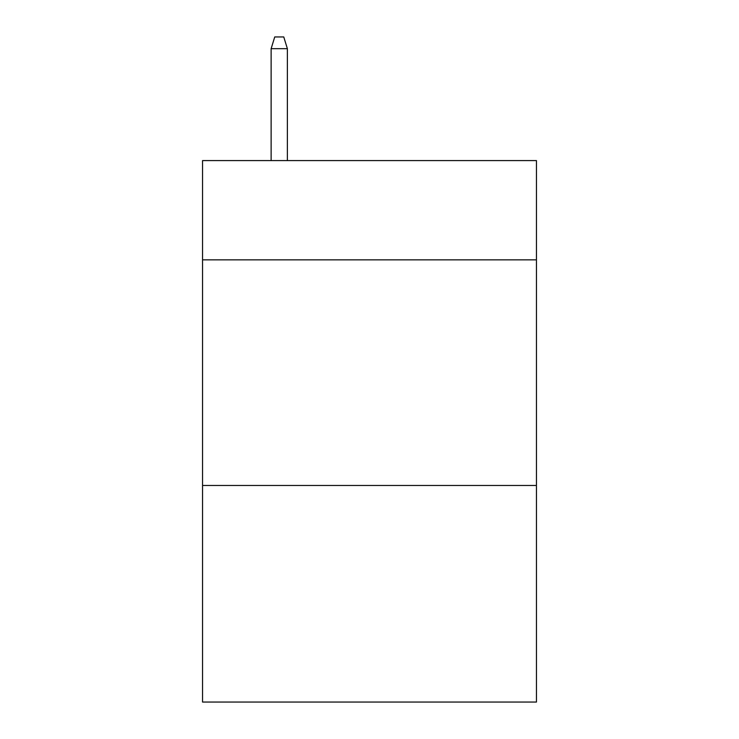 <?xml version="1.0" encoding="UTF-8"?>
<svg xmlns="http://www.w3.org/2000/svg" width="739" height="739" viewBox="0 0 739 739"><rect width="100%" height="100%" fill="white"/><g stroke="black" fill="none" stroke-linecap="round" stroke-linejoin="round"><path stroke-width="1.11" d="M536.449 259.851L536.449 160.585L202.551 160.585L202.551 259.851L536.449 259.851L536.449 702.05L202.551 702.05L202.551 259.851M536.449 485.468L202.551 485.468M287.379 160.585L287.379 48.682L271.13 48.682L271.13 160.585M271.13 48.682L274.742 36.95L283.767 36.95L287.379 48.682"/></g></svg>
